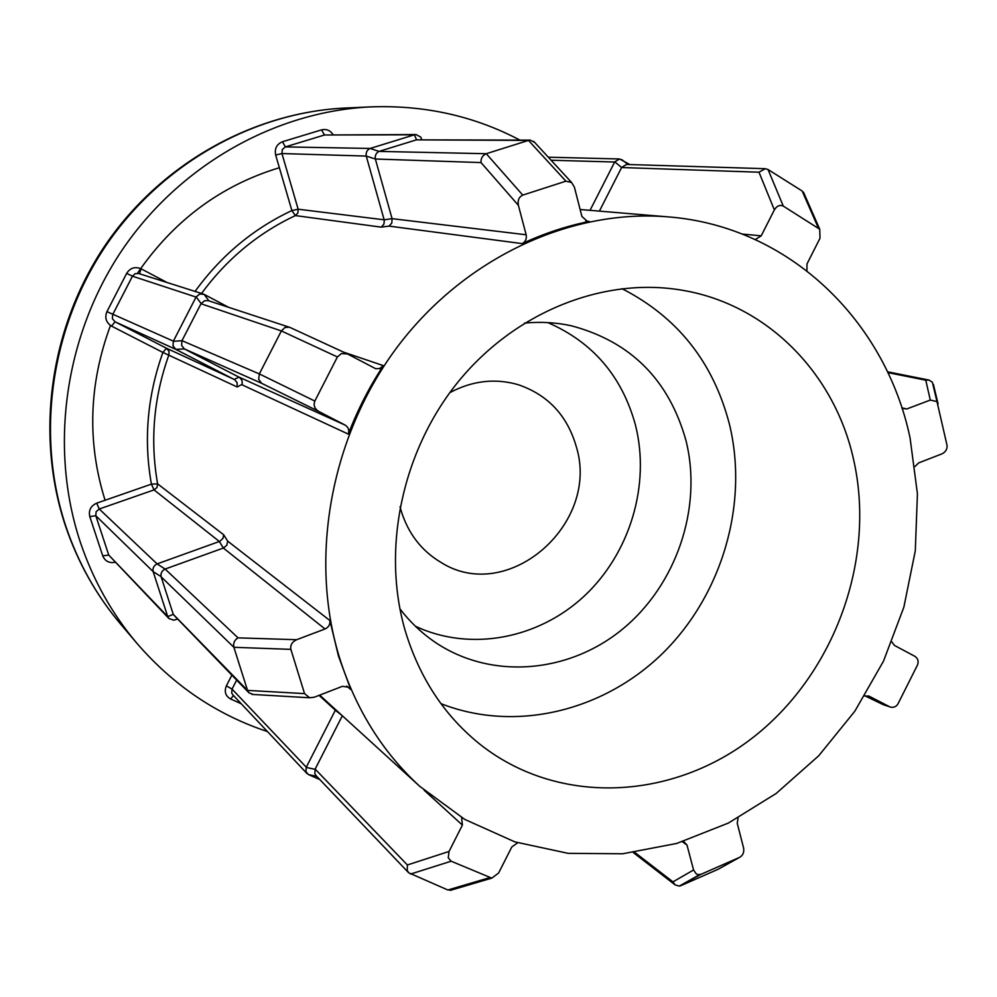 <?xml version="1.0" encoding="UTF-8"?>
<svg xmlns="http://www.w3.org/2000/svg" width="997" height="997" viewBox="0 0 997 997"><rect width="100%" height="100%" fill="white"/><g stroke="black" fill="none" stroke-linecap="round" stroke-linejoin="round"><path stroke-width="1.5" d="M106.941 311.637L173.378 341.148L196.048 297.069L132.464 276.194L112.711 314.541L112.362 318.654L115.016 321.794L166.437 348.215L162.897 352.44L111.564 326.119C106.081 322.579 104.535 317.744 106.941 311.637L126.669 273.365C130.233 267.869 135.044 266.349 141.088 268.804L167.06 282.512M200.983 303.736L181.99 340.675L259.332 373.912L281.366 330.942L200.983 303.736L204.659 300.683L208.336 300.67L289.903 327.402L347.068 353.773M201.095 303.524L196.16 296.869L199.699 294.04L204.061 294.314L208.984 300.882M341.385 353.574L337.397 356.951L314.828 401.056C313.257 405.281 314.566 408.745 318.728 411.437L345.087 425.083C348.389 427.165 349.461 430.181 348.302 434.106C357.574 409.991 369.239 387.16 383.322 365.612L379.67 368.529L375.769 368.753L347.455 353.923L341.385 353.574M337.397 356.951L281.366 330.942L284.918 327.49L289.367 327.203M314.828 401.056L259.332 373.912L258.672 379.358L261.762 383.371L184.383 348.925L175.771 349.349L173.042 345.897L173.279 341.36L181.99 340.675M181.89 340.887L181.641 345.461L184.383 348.925M452.576 889.71L447.877 889.997L408.683 872.786L315.949 775.516L314.815 773.56L315.164 769.098L407.374 864.972L449.036 851.463L448.251 857.794L451.143 861.209L491.783 878.133L498.612 873.036L511.822 846.952L517.68 842.789M316.759 776.364L308.434 774.569L305.954 771.666L306.204 767.428L315.064 769.298M408.683 872.786L407.262 870.406L407.374 864.972M806.922 270.785L806.997 263.931L819.995 238.258L819.733 229.235L783.281 206.092C779.853 204.559 776.875 205.831 774.357 209.906L761.21 235.84L755.252 239.554M175.771 349.349L115.016 321.794L111.564 326.119M308.434 774.569L319.8 779.554M449.809 392.656C472.354 380.655 495.222 378.025 518.39 384.742C547.939 394.899 567.231 415.475 576.241 446.469C600.518 523.874 507.859 604.98 440.923 562.37C421.357 550.693 408.06 533.358 401.018 510.364L400.046 506.725M399.884 608.793C409.655 621.555 420.971 632.422 433.845 641.383C489.839 680.128 567.767 673.847 622.041 629.556C676.402 585.289 702.735 507.884 685.998 440.599C669.012 379.919 630.839 341.659 571.48 325.807C556.164 322.467 540.499 321.57 524.484 323.103M415.388 626.228C470.148 651.988 538.143 638.94 584.043 596.268C629.93 553.534 650.655 484.878 635.413 424.896C622.028 376.293 592.829 342.195 547.814 322.592M405.343 631.163C419.774 678.521 444.961 716.469 480.89 744.996C560.102 806.909 674.533 799.993 754.854 736.035C835.361 672.103 876.101 558.644 853.569 459.455C834.501 372.866 766.145 302.951 679.431 289.791C601.989 277.527 514.876 312.273 458.308 381.639C401.891 451.08 381.377 549.609 405.343 631.163M440.923 703.633C515.511 732.957 604.008 711.085 663.13 652.861C722.177 594.449 748.697 504.108 729.505 424.51C713.441 362.372 677.586 317.096 621.916 288.644M519.898 140.091C474.248 116.038 424.672 104.972 371.171 106.878C275.845 111.153 179.996 164.704 122.07 250.147C64.456 335.765 49.015 447.79 80.234 541.919C93.07 580.067 112.038 613.928 137.112 643.526C173.366 685.425 216.823 714.774 267.47 731.574M910.049 437.82C885.461 320.71 789.063 226.257 668.214 216.885C571.431 208.722 465.736 257.064 398.376 345.573C331.228 434.181 308.659 556.114 339.142 656.524C355.443 708.755 382.337 752.037 419.824 786.384L464.776 819.409L514.851 841.879L568.14 853.345L622.689 853.768L676.676 843.462L728.358 823.073L776.164 793.475L818.736 755.763L854.853 711.185L883.492 661.161L903.855 607.185L915.296 550.843L917.427 493.814L910.049 437.82M522.204 243.617C544.1 233.448 566.47 226.057 589.302 221.434L587.52 221.533L581.887 216.424L574.409 187.174L571.617 182.513L565.91 181.18L522.764 195.113C518.976 196.92 517.518 200.322 518.39 205.345L526.142 234.781C526.865 238.744 525.556 241.698 522.204 243.617L389.029 226.107L381.215 227.142L383.945 224.101L384.306 220.412L366.26 156.08L281.952 153.563L298.153 209.208L384.157 219.801L392.058 218.655L391.821 223.054L389.029 226.107M184.582 349.037L239.641 377.477L241.997 380.418L242.271 384.219L237.236 386.998L237.099 382.649L234.769 379.77L175.97 349.461M219.377 541.508L154.049 489.901L99.251 509.006L157.102 563.903L219.963 541.271L223.066 538.268L223.664 534.753L227.702 541.147L329.907 620.533C330.281 624.446 328.661 627.263 325.022 628.982L296.632 639.713C292.059 641.931 290.127 645.146 290.862 649.359L304.546 693.613L309.668 697.763L314.342 697.202L342.432 686.31L349.149 687.319L350.807 689.563L338.444 655.964L329.907 620.533M370.174 148.453L414.416 134.794L324.486 134.994L285.366 146.908L370.174 148.453L379.084 151.407L486.262 153.712L528.472 140.415L530.292 140.128L534.728 142.459M565.91 181.18L528.472 140.415L416.347 139.867L379.296 151.332M522.764 195.113L486.262 153.712C482.498 155.37 480.753 158.324 481.04 162.586L375.358 159.009L392.058 218.655L526.142 234.781M375.358 159.009L366.26 156.08M416.347 139.867L530.292 140.128M416.572 139.804L414.416 134.794M414.627 134.732L416.048 134.545L420.709 137.075L421.457 138.745M366.211 155.856C365.812 152.391 367.07 149.936 369.974 148.516M379.084 151.407C376.181 152.84 374.909 155.295 375.308 158.785M818.35 227.964L802.161 191.013L768.039 169.515L765.272 168.692L758.991 172.207L621.605 167.533L614.775 161.826L619.598 158.972L629.88 164.555M590.037 210.342L614.663 162.025L551.092 160.23M236.625 680.166L232.039 689.114L306.291 767.216L335.341 710.213L319.077 695.37M167.658 616.395L153.152 571.617L95.799 515.723L108.748 555.067L167.733 616.607L173.266 614.339L247.53 690.398L233.884 647.302C233.049 643.19 234.432 640.049 238.034 637.856L296.632 639.713M204.061 294.314L228.6 307.3M621.605 167.533L599.396 211.127M915.047 466.446L918.698 462.882L941.978 453.859C945.729 451.965 947.399 449.086 947.013 445.223L936.981 401.592L930.288 400.071L906.796 408.957L902.036 408.384M864.686 695.993L868.861 696.043L889.885 706.898C893.362 707.982 896.079 706.948 898.01 703.795L917.464 665.061C918.873 661.372 917.988 658.444 914.822 656.288L894.446 645.42L891.879 641.943M739.612 857.358L718.139 869.272L680.864 885.66L679.306 886.096L675.156 884.912L672.963 881.859L693.576 869.982L696.267 873.895L698.461 874.681L701.178 874.244L739.612 857.358C742.939 855.414 744.273 852.31 743.6 848.061L737.244 823.26L738.054 817.976M683.593 841.356L686.995 845.057L693.576 869.982M342.332 715.759L315.164 769.098M461.611 817.54L462.396 825.092L449.036 851.463M290.862 649.359L233.884 647.302L161.14 576.814L173.266 614.339M325.022 628.982L223.378 548.038L165.116 569.063L238.034 637.856M157.102 563.903L165.116 569.063M161.14 576.814L161.078 576.602C160.567 573.325 161.838 570.832 164.904 569.137M161.078 576.602L153.152 571.617M153.089 571.406C152.578 568.14 153.837 565.673 156.89 563.99M177.142 619.137L173.927 620.196L168.967 618.564L167.733 616.607M765.272 168.692L626.59 164.455L621.704 167.334M802.161 191.013L804.567 194.652M932.868 384.306L932.345 382.138L928.905 380.044L925.777 380.193L887.878 372.616M884.102 704.954L889.498 706.711M173.341 614.551L248.963 692.828L253.213 694.473M304.546 693.613L247.53 690.398L248.963 692.828M219.352 541.521L223.378 548.038L226.818 545.272L227.702 541.147M381.215 227.142L295.361 215.589L291.884 210.566L275.658 155.021C274.437 148.603 276.717 144.166 282.487 141.736L321.545 129.872C326.455 128.738 330.319 130.37 333.16 134.757M237.236 386.998L162.897 352.44C147.344 395.921 143.518 439.827 151.407 484.143L96.684 503.173C90.727 505.903 88.434 510.377 89.792 516.583L102.741 555.852C105.034 561.174 109.134 563.33 115.029 562.32M234.22 379.446L166.437 348.215L169.016 351.305L168.942 354.745C153.688 397.367 149.924 440.412 157.626 483.869L223.664 534.753M451.143 861.209L410.515 874.07M241.249 703.757L230.581 698.984C225.484 696.018 224.088 691.644 226.381 685.849L232.039 689.114L231.69 692.952L232.7 694.685L307.064 773.585M105.084 500.245C86.988 442.431 88.795 384.169 110.468 325.471M137.412 273.303C173.503 220.673 220.811 185.467 279.372 167.708M65.204 525.132C35.069 434.007 49.962 327.29 104.997 245.598C160.355 164.106 252.553 112.262 345.996 107.988C253.886 112.138 161.564 163.62 105.844 245.711C50.436 327.963 35.655 435.614 65.839 526.304C78.252 563.056 96.572 595.72 120.799 624.321L137.112 643.526M585.8 221.097L589.302 221.434M195.076 291.398C220.973 255.668 253.238 228.724 291.884 210.566L298.153 209.208L297.916 212.947L295.361 215.589C258.049 233.148 226.768 259.108 201.531 293.454M343.641 352.165L383.322 365.612M348.302 434.106L242.097 384.842M350.807 689.563L346.694 686.036M226.381 685.849L231.815 675.231M518.39 205.345L481.04 162.586M416.048 134.545L324.486 134.994L321.545 129.872M282.487 141.736L285.366 146.908L282.325 149.475L281.952 153.563L275.658 155.021M742.291 234.058L761.21 235.84M774.357 209.906L758.991 172.207M901.861 407.835L906.796 408.957M930.288 400.071L925.777 380.193M865.022 695.869L882.781 704.455M701.178 874.244L680.527 885.398M686.995 845.057L682.409 841.73M634.765 852.385L672.963 881.859M462.396 825.092L424.124 790.21M239.093 377.153L345.087 425.083M318.728 411.437L261.762 383.371M621.742 159.582L627.985 164.493M342.033 715.485L335.328 710.238M234.195 379.433L239.081 377.14M768.039 169.515L783.281 206.092M933.404 384.406L938.065 403.885M447.877 889.997L489.315 877.746M157.626 483.869L156.953 487.521L154.049 489.901L151.407 484.143L157.626 483.869M96.684 503.173L99.251 509.006L96.136 511.698L95.799 515.723L89.792 516.583M102.741 555.852L108.748 555.067L168.967 618.564M203.301 294.015L138.807 273.552L135.156 273.701L132.464 276.194L126.669 273.365M139.53 273.776L141.088 268.804M230.581 698.984L233.522 695.545M371.171 106.878L345.996 107.988M668.214 216.885L580.117 209.507M419.824 786.384L319.688 695.121M65.353 525.581C77.803 562.433 96.285 595.346 120.799 624.321M571.617 182.513L533.719 141.375M421.706 139.642L420.709 137.075M619.598 158.972L548.3 157.202M819.733 229.235L803.495 192.222M928.905 380.044L887.48 371.794M932.345 382.138L936.981 401.592M889.885 706.898L883.155 704.63M882.906 704.518L865.022 695.881M699.582 874.681L679.306 886.096M675.156 884.912L633.319 852.585M450.22 890.396L491.783 878.133M173.927 620.196L177.067 619.075M251.929 694.398L309.668 697.763M347.455 353.923L289.903 327.402"/></g></svg>
